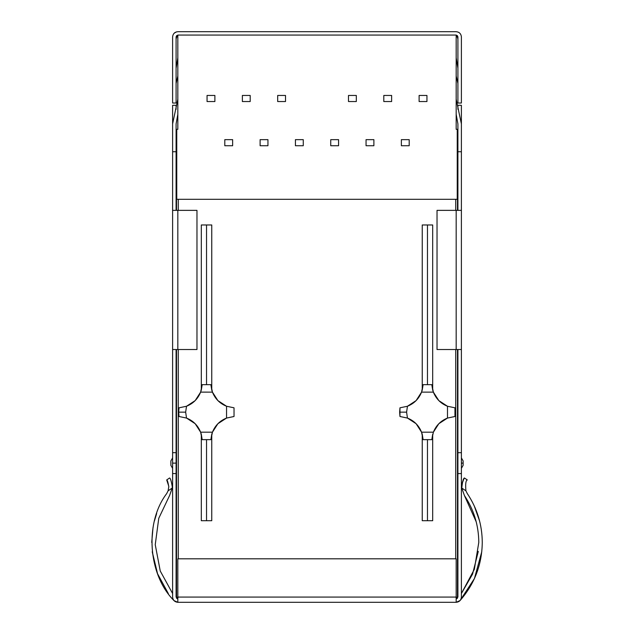<?xml version="1.0" encoding="UTF-8"?>
<svg xmlns="http://www.w3.org/2000/svg" width="634" height="634" viewBox="0 0 634 634"><rect width="100%" height="100%" fill="white"/><g stroke="black" fill="none" stroke-linecap="round" stroke-linejoin="round"><path stroke-width="0.95" d="M168.359 593.638L157.557 573.746L152.231 551.739L156.305 570.275M172.218 488.037L169.587 495.519L172.218 488.037L168.089 490.827L166.702 493.569L168.089 490.827L168.795 486.754C168.026 482.26 167.328 479.986 166.702 479.93L169.587 477.981C170.435 478.187 171.331 481.111 172.274 486.754L172.218 488.037L172.274 486.754C171.331 481.111 170.435 478.187 169.587 477.981L166.702 479.93C167.328 479.986 168.026 482.26 168.795 486.754L168.089 490.827L166.702 493.569C144.449 522.757 147.96 574.642 173.938 600.556C147.96 574.642 144.449 522.757 166.702 493.569L168.089 490.827L168.795 486.754L168.089 490.827L172.218 488.037M461.782 488.037L461.726 486.754L461.782 488.037C462.44 481.674 463.319 478.321 464.413 477.981L467.298 479.93C465.784 480.429 465.324 484.059 465.911 490.827L467.298 493.569L465.911 490.827L461.782 488.037L464.413 495.519L461.782 488.037L465.911 490.827L467.298 493.569L465.911 490.827C465.324 484.059 465.784 480.429 467.298 479.93L464.413 477.981C463.319 478.321 462.44 481.674 461.782 488.037L461.726 486.754M478.789 542.427C478.662 525.364 473.875 509.728 464.413 495.519C473.875 509.728 478.662 525.364 478.789 542.427L474.343 569.332L461.394 593.519L474.343 569.332L478.789 542.427M482.268 542.427C481.983 564.522 474.581 583.898 460.062 600.556C474.581 583.898 481.983 564.522 482.268 542.427C482.141 524.651 477.148 508.365 467.298 493.569C477.148 508.365 482.141 524.651 482.268 542.427L482.268 542.419M176.093 473.566L176.093 463.129L172.607 463.129L172.607 473.566L176.093 473.566L176.093 597.077L177.829 598.821L176.093 597.077L176.093 473.566L172.607 473.566L172.607 123.899L172.607 210.361L196.968 210.361L177.829 210.361L177.829 349.532L172.607 349.532L172.607 452.692L176.093 452.692L176.093 473.566M463.129 465.332L463.129 463.129L461.394 463.129L463.129 463.129L463.129 465.332L461.394 468.352L463.129 465.332M456.171 602.3L177.829 602.3C174.683 601.967 172.939 600.232 172.607 597.077L172.607 473.566L172.607 597.077C172.939 600.232 174.683 601.967 177.829 602.3L177.829 558.808L456.171 558.808L456.171 602.3C459.317 601.967 461.061 600.232 461.394 597.077C461.061 600.232 459.317 601.967 456.171 602.3L456.171 558.808L177.829 558.808L177.829 597.077L456.171 597.077L177.829 597.077L177.829 602.3L456.171 602.3L460.062 600.556L474.43 578.549L481.769 551.746M177.829 114.358L177.829 129.296L177.829 114.358L176.093 123.899L176.093 210.361L176.093 151.732L172.607 151.732L172.607 105.292L176.093 105.292L176.093 109.357L176.093 105.292L172.607 105.292L172.607 151.732L176.093 151.732L176.093 123.899L177.829 114.358M456.171 129.296L456.171 114.358L457.906 123.899L456.171 114.358L456.171 129.296L457.241 129.296L457.241 199.298L178.265 199.298L178.265 210.361L178.265 199.298L176.759 199.298L176.521 129.296L176.521 210.361L176.521 129.296L177.829 129.296L177.829 35.06L456.171 35.06L456.171 129.296L456.171 35.06L177.829 35.06L177.829 129.296L176.759 129.296L176.759 199.298L455.735 199.298L455.735 210.361L455.735 199.298L457.241 199.298L457.479 129.296L456.171 129.296M176.093 349.532L176.093 452.692L176.093 349.532M461.394 123.899L461.394 597.077L461.394 473.566L457.906 473.566L457.906 349.532L457.906 597.077L457.906 473.566L461.394 473.566L461.394 349.532L437.032 349.532L456.171 349.532L456.171 210.361L461.394 210.361L461.394 151.732L457.906 151.732L457.906 123.899L457.906 210.361L457.906 151.732L461.394 151.732L461.394 123.899L458.778 111.552L461.394 123.899M456.171 598.821L457.906 597.077L456.171 598.821L457.471 598.242L456.171 598.821M457.906 36.923L457.399 36.923L457.906 39.189L457.399 36.923L457.906 36.923L457.906 103.025L457.906 36.923L457.399 35.686L457.906 36.923L456.171 35.179L457.906 36.923M456.171 36.923L457.399 36.923L456.171 36.923M456.171 99.197L458.778 111.552L456.171 99.197M461.394 36.923L461.394 103.025L461.394 36.923C461.061 33.768 459.317 32.033 456.171 31.7L177.829 31.7C174.683 32.033 172.939 33.768 172.607 36.923L172.607 103.025L176.093 103.025L176.093 36.923L177.829 35.179L176.093 36.923L176.093 103.025L172.607 103.025L172.607 36.923C172.939 33.768 174.683 32.033 177.829 31.7L456.171 31.7C459.317 32.033 461.061 33.768 461.394 36.923L461.394 36.923M177.829 99.197L172.607 123.899L177.829 99.197M457.906 103.025L461.394 103.025L457.906 103.025M457.399 35.686L456.361 35.187M458.699 32.358L459.293 32.738M457.906 105.292L461.394 105.292L461.394 151.732L461.394 105.292L457.906 105.292L457.906 109.357L457.906 105.292M457.906 398.231L457.399 400.506L457.906 398.231M457.479 400.506L457.906 400.506L457.479 400.506M176.601 35.686L176.093 36.923L176.601 35.686L177.829 35.179M174.136 33.23L176.45 31.882M174.707 32.738L175.301 32.358M176.093 39.189L176.601 36.923L176.093 36.923L176.601 36.923L176.093 39.189M176.093 400.506L176.521 400.506L176.093 400.506M176.601 400.506L176.093 398.231L176.601 400.506M177.829 36.923L176.601 36.923L177.829 36.923M456.171 76.025L457.906 83.426L456.171 76.025M457.906 68.218L456.171 57.797L457.906 68.218M176.093 83.426L177.829 76.025L176.093 83.426M177.829 57.797L176.093 68.218L177.829 57.797M461.394 452.692L457.906 452.692L461.394 452.692M437.032 210.361L456.171 210.361L437.032 210.361L437.032 349.532L437.032 210.361M461.394 210.361L456.171 210.361L456.171 349.532L461.394 349.532L461.394 210.361M463.129 460.926L463.129 463.129L463.129 460.926L461.394 457.906L463.129 460.926M172.607 463.129L176.093 463.129L176.093 452.692L172.607 452.692L172.607 463.129M196.968 349.532L177.829 349.532L196.968 349.532L196.968 210.361L196.968 349.532M172.607 349.532L177.829 349.532L177.829 210.361L172.607 210.361L172.607 349.532M170.871 465.332L170.871 460.926L172.607 457.906L170.871 460.926L170.871 465.332L172.607 468.352L170.871 465.332M462.939 480.707L461.972 483.98L463.977 478.662M465.911 490.827L467.298 493.569L465.911 490.827M461.394 593.519L472.568 574.087L478.305 551.374M476.221 521.853L464.413 495.519M479.589 520.997L474.208 505.813M463.121 480.295L464.413 477.981M172.607 593.519L160.251 571.028L155.243 544.685L158.769 518.279L169.587 495.519L158.769 518.279L155.243 544.685L160.251 571.028L172.607 593.519M177.829 598.821L176.529 598.242L177.829 598.821M177.829 602.3L173.938 600.556M166.702 493.569L168.089 490.827L168.795 486.706L168.089 490.827L166.702 493.569M167.59 481.468L166.702 479.93L168.787 486.278M168.795 486.69L168.089 490.827L168.795 486.69M151.732 542.427L153.024 527.472L151.732 542.427M156.669 513.516L154.419 520.958M186.515 418.068L185.659 412.155L178.701 412.155L179.042 416.506L186.515 418.068L179.042 416.506L178.701 412.155L179.042 407.813L186.515 406.251C193.219 403.549 197.919 398.841 200.621 392.137L202.183 384.664L210.884 384.664L212.445 392.137L217.898 400.617L226.552 406.251L234.025 407.813L234.025 416.506L226.552 418.068C219.847 420.77 215.148 425.469 212.445 432.182L210.884 439.647L202.183 439.647L201.311 434.282L201.311 520.712L206.533 520.712L206.533 439.996L206.533 520.712L211.756 520.712L211.756 434.282L211.756 520.712L201.311 520.712L201.311 434.282L200.637 432.206L195.169 423.702L186.515 418.068C193.219 420.77 197.919 425.469 200.621 432.182C197.919 425.469 193.219 420.77 186.515 418.068L185.659 412.155L186.515 406.251L185.659 412.155L178.701 412.155L179.042 407.813L186.515 406.251L195.169 400.617L200.621 392.137C197.919 398.841 193.219 403.549 186.515 406.251M407.448 418.068L406.592 412.155L399.634 412.155L399.975 416.506L407.448 418.068C414.153 420.77 418.852 425.469 421.555 432.182L416.102 423.702L407.448 418.068L399.975 416.506L399.975 407.813L407.448 406.251L406.592 412.155L407.448 418.068C414.153 420.77 418.852 425.469 421.555 432.182L433.379 432.182C436.081 425.469 440.781 420.77 447.485 418.068L447.485 406.251C440.781 403.549 436.081 398.841 433.379 392.137L438.831 400.617L447.485 406.251L454.958 407.813L454.958 416.506L447.485 418.068C440.781 420.77 436.081 425.469 433.379 432.182L431.817 439.647L423.116 439.647L422.244 434.282L422.244 520.712L427.467 520.712L427.467 439.996L427.467 520.712L432.689 520.712L432.689 434.282L432.689 520.712L422.244 520.712L422.244 434.282L421.57 432.206L423.116 439.647L421.555 432.182L433.379 432.182L438.831 423.702L447.485 418.068L454.958 416.506L454.958 407.813L447.485 406.251L447.485 418.068M427.467 384.323L427.467 224.975L422.244 224.975L422.244 390.037L422.244 224.975L427.467 224.975L427.467 384.323M206.533 384.323L206.533 224.975L201.311 224.975L201.311 390.037L201.311 224.975L206.533 224.975L206.533 384.323M455.735 558.808L455.735 349.532L455.735 558.808M178.265 349.532L178.265 558.808L178.265 349.532M234.001 416.506L226.576 418.06L233.898 416.514M212.43 432.214L211.756 434.282L212.43 432.206L217.898 423.702L226.552 418.068L226.552 406.251C219.847 403.549 215.148 398.841 212.445 392.137C215.148 398.841 219.847 403.549 226.552 406.251L226.552 418.068L234.025 416.506L234.025 407.813L226.552 406.251M186.491 418.06L179.065 416.506L186.491 418.06M179.065 407.805L186.491 406.259L179.168 407.805M200.637 392.105L201.311 390.037L200.637 392.113L212.445 392.137L200.621 392.137L202.183 384.664L201.311 390.037M212.43 392.105L211.756 390.037L211.756 224.975L211.756 390.037L212.43 392.113L210.884 384.664L211.756 390.037L210.884 384.664L202.183 384.664M226.576 406.259L234.001 407.805L226.576 406.259M399.999 407.805L407.424 406.259M421.57 392.105L422.244 390.037L421.57 392.113C418.852 398.841 414.153 403.549 407.448 406.251C414.153 403.549 418.852 398.841 421.555 392.137L423.116 384.664L431.817 384.664L433.379 392.137L421.555 392.137L416.102 400.617L407.448 406.251L399.975 407.813L399.634 412.155L406.592 412.155L407.448 406.251M433.363 392.105L432.689 390.037L432.689 224.975L432.689 390.037L433.363 392.113C436.081 398.841 440.781 403.549 447.485 406.251M447.509 406.259L454.935 407.805L447.509 406.259M454.935 416.506L447.509 418.06L454.832 416.514M433.363 432.214L431.817 439.647L432.689 434.282M176.521 349.532L176.521 597.252L178.265 597.252L176.521 597.252L176.521 349.532M455.735 597.252L457.479 597.252L457.479 349.532L457.479 597.252L456.591 598.765L457.479 597.252L455.735 597.252M457.479 210.361L457.479 129.296L457.479 210.361M200.637 432.214L202.183 439.647L210.884 439.647L211.756 434.282M210.884 439.647L212.445 432.182L200.621 432.182L202.183 439.647L200.621 432.182L212.445 432.182C215.148 425.469 219.847 420.77 226.552 418.068M399.999 416.506L407.424 418.06M421.57 432.214L423.116 439.647L431.817 439.647M432.689 390.037L431.817 384.664L432.689 390.037M423.116 384.664L421.555 392.137L433.379 392.137L431.817 384.664L423.116 384.664L422.244 390.037M211.756 224.975L206.533 224.975L211.756 224.975M432.689 224.975L427.467 224.975L432.689 224.975M177.409 598.765L176.521 597.252L177.409 598.765M303.258 145.733L303.258 139.646L295.428 139.646L295.428 145.733L303.258 145.733L295.428 145.733L295.428 139.646L303.258 139.646L303.258 145.733M260.114 139.646L260.114 145.733L267.944 145.733L267.944 139.646L260.114 139.646L267.944 139.646L267.944 145.733L260.114 145.733L260.114 139.646M224.801 139.646L224.801 145.733L232.63 145.733L232.63 139.646L224.801 139.646L232.63 139.646L232.63 145.733L224.801 145.733L224.801 139.646M419.114 95.457L419.114 101.543L426.944 101.543L426.944 95.457L419.114 95.457L426.944 95.457L426.944 101.543L419.114 101.543L419.114 95.457M383.8 95.457L383.8 101.543L391.63 101.543L391.63 95.457L383.8 95.457L391.63 95.457L391.63 101.543L383.8 101.543L383.8 95.457M348.486 95.457L348.486 101.543L356.316 101.543L356.316 95.457L348.486 95.457L356.316 95.457L356.316 101.543L348.486 101.543L348.486 95.457M277.684 95.457L277.684 101.543L285.514 101.543L285.514 95.457L277.684 95.457L285.514 95.457L285.514 101.543L277.684 101.543L277.684 95.457M242.37 95.457L242.37 101.543L250.2 101.543L250.2 95.457L242.37 95.457L250.2 95.457L250.2 101.543L242.37 101.543L242.37 95.457M207.056 95.457L207.056 101.543L214.886 101.543L214.886 95.457L207.056 95.457L214.886 95.457L214.886 101.543L207.056 101.543L207.056 95.457M330.742 139.646L330.742 145.733L338.572 145.733L338.572 139.646L330.742 139.646L338.572 139.646L338.572 145.733L330.742 145.733L330.742 139.646M366.056 139.646L366.056 145.733L373.886 145.733L373.886 139.646L366.056 139.646L373.886 139.646L373.886 145.733L366.056 145.733L366.056 139.646M401.37 139.646L401.37 145.733L409.199 145.733L409.199 139.646L401.37 139.646L409.199 139.646L409.199 145.733L401.37 145.733L401.37 139.646"/></g></svg>
